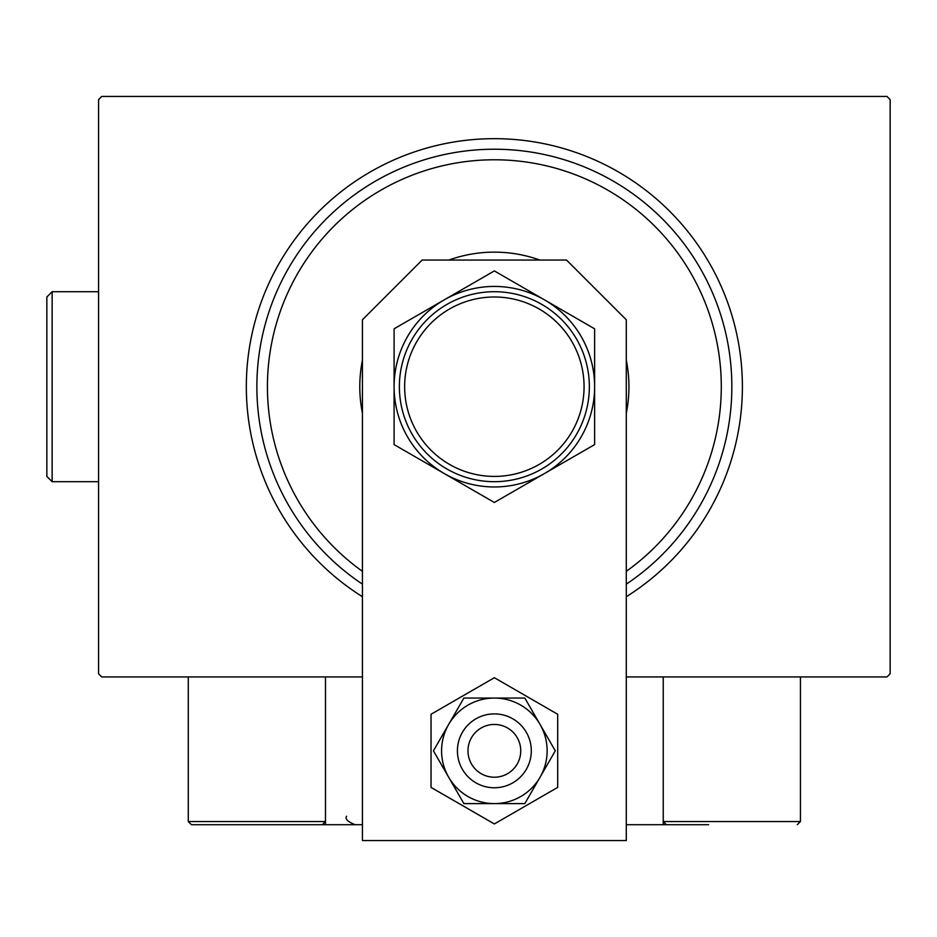 <?xml version="1.0" encoding="UTF-8"?>
<svg xmlns="http://www.w3.org/2000/svg" width="937" height="937" viewBox="0 0 937 937"><rect width="100%" height="100%" fill="white"/><g stroke="black" fill="none" stroke-linecap="round" stroke-linejoin="round"><path stroke-width="1.41" d="M362.432 596.728A248.024 248.024 0 0 1 494.361 138.676A248.024 248.024 0 0 1 626.291 596.728M362.432 676.947L101.735 676.947L98.572 673.785L98.572 99.627L101.735 96.452L886.988 96.452L890.15 99.627L890.15 673.785L886.988 676.947L626.291 676.947M626.291 571.336A226.918 226.918 0 0 0 494.361 159.782A226.918 226.918 0 0 0 362.432 571.336M362.432 584.161A237.471 237.471 0 0 1 494.361 149.229A237.471 237.471 0 0 1 626.291 584.161M362.432 413.217A134.565 134.565 0 0 1 362.432 360.183M448.882 260.053A134.565 134.565 0 0 1 539.829 260.053M626.291 360.183A134.565 134.565 0 0 1 626.291 413.217M708.618 824.712L626.291 824.712M362.432 824.712L325.49 824.712L325.49 676.947M663.232 824.712L663.232 676.947L663.232 821.55L800.432 821.55L800.432 676.947M498.835 724.828A26.388 26.388 0 0 0 468.359 746.356A26.388 26.388 0 0 0 489.875 776.832A26.388 26.388 0 0 0 520.363 755.316A26.388 26.388 0 0 0 498.835 724.828M488.083 787.232A36.941 36.941 0 0 1 457.959 744.564A36.941 36.941 0 0 1 500.627 714.427A36.941 36.941 0 0 1 530.764 757.108A36.941 36.941 0 0 1 488.083 787.232M325.49 824.712L191.441 824.712L188.278 821.55L188.278 676.947M325.49 821.55L322.316 824.712L325.49 821.55L188.278 821.55L191.441 824.712M666.394 824.712L663.232 821.55L666.394 824.712L692.783 824.712M797.27 824.712L800.432 821.55L797.27 824.712M626.291 840.548L626.291 319.786L566.545 260.053L422.165 260.053L362.432 319.786L362.432 840.548L626.291 840.548M441.585 750.83A52.777 52.777 0 0 0 448.659 777.218L463.885 803.606L524.825 803.606L555.29 750.83L524.825 698.053L463.885 698.053L433.421 750.83L448.659 777.218A52.777 52.777 0 0 0 540.063 777.218A52.777 52.777 0 0 0 494.361 698.053A52.777 52.777 0 0 0 441.585 750.83M431.032 714.275L431.032 787.396L494.361 823.951L557.691 787.396L557.691 714.275L494.361 677.709L431.032 714.275M404.643 386.7A89.718 89.718 0 0 0 494.361 476.418A89.718 89.718 0 0 0 584.067 386.7A89.718 89.718 0 0 0 494.361 296.994A89.718 89.718 0 0 0 404.643 386.7M589.35 386.7A94.988 94.988 0 0 1 494.361 481.688A94.988 94.988 0 0 1 399.373 386.7A94.988 94.988 0 0 1 494.361 291.712A94.988 94.988 0 0 1 589.35 386.7M594.62 343.844L594.62 328.817L544.491 299.863A100.271 100.271 0 0 0 394.09 386.7A100.271 100.271 0 0 0 544.491 473.536A100.271 100.271 0 0 0 544.491 299.863L494.361 270.922L394.09 328.817L394.09 444.595L494.361 502.478L594.62 444.595L594.62 328.817M594.62 428.783L594.62 403.964M394.09 429.568L394.09 444.595M394.09 344.629L394.09 369.447M52.132 481.688L46.85 476.418L46.85 296.994L52.132 291.712L52.132 481.688L98.572 481.688M346.596 816.268C344.757 818.762 347.568 821.585 355.041 824.712M52.132 291.712L98.572 291.712"/></g></svg>

